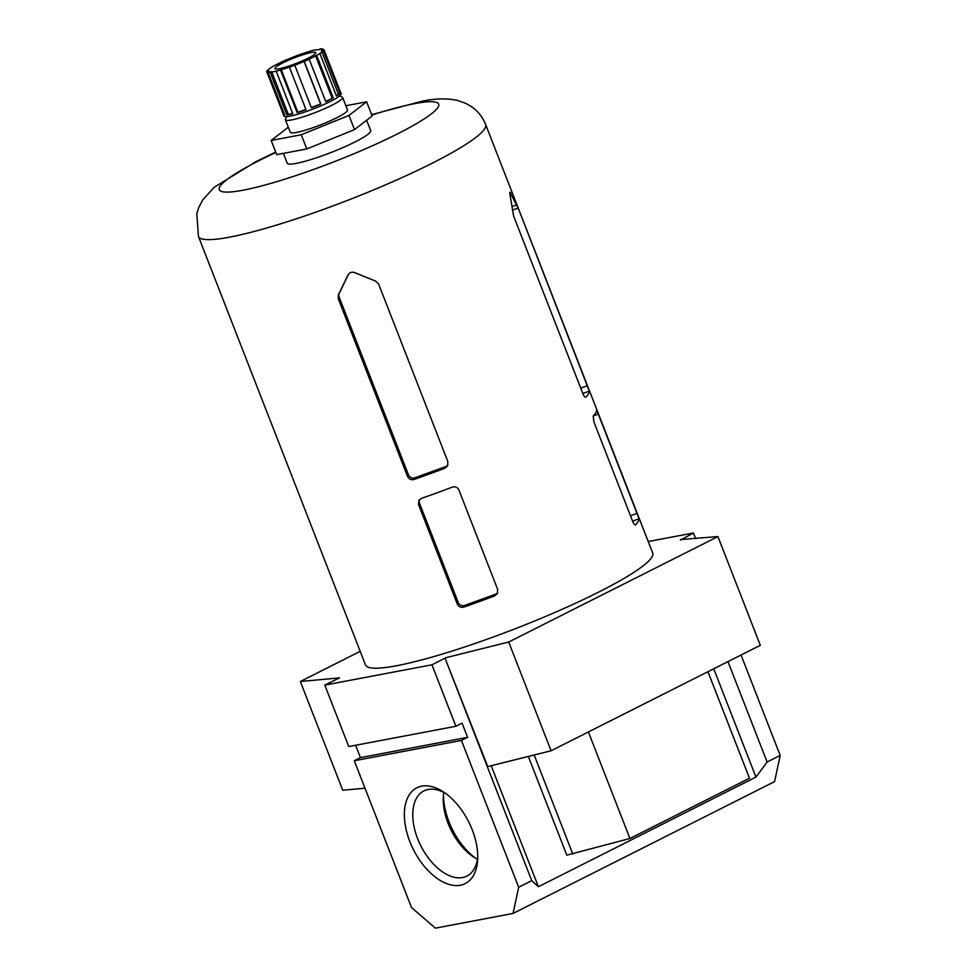 <?xml version="1.0" encoding="UTF-8"?>
<svg xmlns="http://www.w3.org/2000/svg" width="977" height="977" viewBox="0 0 977 977"><rect width="100%" height="100%" fill="white"/><g stroke="black" fill="none" stroke-linecap="round" stroke-linejoin="round"><path stroke-width="1.47" d="M485.63 124.482L652.721 553.055A154.122 20.566 158.7 0 1 516.601 628.199A154.122 20.566 158.7 0 1 365.545 665.019L198.453 236.446A154.122 20.566 -21.3 0 0 349.51 199.626A154.122 20.566 -21.3 0 0 485.63 124.482C482.553 116.947 477.826 110.999 471.451 106.627L465.834 103.379L457.59 100.448C446.721 98.127 434.582 98.457 421.209 101.437L371.639 114.663M635.245 524.954L635.6 524.832A154.122 20.566 -21.3 0 0 639.092 518.763L596.691 410.022A154.122 20.566 158.7 0 1 593.198 416.092L593.918 421.966L632.62 521.254C633.829 524.051 634.83 525.247 635.6 524.832L635.441 524.942M509.786 193.299L510.666 192.982C509.811 191.687 509.567 192.115 509.933 194.252L513.609 215.99L582.854 393.609C584.063 396.406 585.052 397.59 585.834 397.187A154.122 20.566 -21.3 0 0 589.326 391.118L518.176 208.064L509.921 192.237M463.806 607.12A154.122 20.566 -21.3 0 0 494.667 595.872L497.293 593.625L497.635 589.29L458.921 490.014C457.505 487.254 455.294 486.29 452.266 487.132A154.122 20.566 158.7 0 1 421.417 498.38L418.864 500.48L418.583 504.718L457.285 604.006C458.689 606.79 460.863 607.828 463.806 607.12L464.783 605.422A5.117 5.007 29.9 0 1 458.201 602.418L419.487 503.143A5.117 5.007 29.9 0 1 419.402 499.735M414.04 479.475A154.122 20.566 -21.3 0 0 444.889 468.227L447.527 465.98L447.869 461.645L378.612 284.038L375.754 281.181L354.553 272.571C351.72 271.679 349.558 272.461 348.056 274.952L338.396 294.798L338.274 298.742L407.519 476.361C408.923 479.133 411.097 480.171 414.04 479.475L415.017 477.765A5.117 5.007 29.9 0 1 408.435 474.773L339.178 297.155A5.117 5.007 29.9 0 1 339.337 293.173L348.704 273.951M455.905 726.265L431.944 664.8L324.791 685.097L348.752 746.562L455.905 726.265L462.072 723.151L467.604 737.33L461.437 740.444L518.677 887.238L531.744 880.643L538.388 886.737L491.199 765.712M431.944 664.8L445.023 658.205L531.744 880.643M355.616 745.256L360.452 757.639L354.285 760.741L411.512 907.535L435.376 928.15L513.059 913.434L518.677 887.238M324.791 685.097L339.544 677.867L300.342 681.506L360.208 651.329M472.233 829.778A53.662 30.934 63.2 0 1 477.643 859.833A53.662 30.934 63.2 0 1 438.563 879.398A53.662 30.934 63.2 0 1 404.429 811.692A53.662 30.934 63.2 0 1 443.399 791.907A53.662 30.934 63.2 0 1 472.233 829.778M354.285 760.741L461.437 740.444M695.673 538.632L693.475 532.978L648.227 541.539M680.578 540.025L693.475 532.978M538.388 886.737L755.954 777.081L767.128 761.999L727.975 661.612M767.128 761.999L780.196 755.416L741.054 655.017M513.059 913.434L774.59 781.6L780.196 755.416M707.946 671.7L749.481 778.229L629.933 838.498L566.819 855.156L528.337 756.442M755.954 777.081L713.735 668.793M680.395 539.56L717.924 536.568L760.314 645.308L551.089 750.763L487.755 766.566L445.023 658.205M364.983 788.183L342.732 790.246L300.342 681.506M717.924 536.568L508.699 642.036L445.353 657.826M551.089 750.763L508.699 642.036M629.933 838.498L588.398 731.968M572.778 854.02L534.163 754.989M360.452 757.639L467.604 737.33M477.729 857.281A47.702 27.49 63.2 0 1 466.859 876.088A47.702 27.49 63.2 0 1 420.843 845.874A47.702 27.49 63.2 0 1 423.92 790.906A47.702 27.49 63.2 0 1 445.5 793.361M477.46 859.235A47.702 27.49 63.2 0 1 473.735 857.073A47.702 27.49 63.2 0 1 443.302 796.695A47.702 27.49 63.2 0 1 443.778 792.408M475.726 858.294A53.662 30.934 63.2 0 1 443.509 794.362M283.391 153.377L287.214 163.171A44.795 5.984 -21.3 0 0 331.13 152.473A44.795 5.984 -21.3 0 0 370.698 130.625L366.644 120.244M345.882 105.736L366.631 101.803L348.984 115.433L301.258 134.765L306.778 148.944L276.711 154.647L271.179 140.456L288.313 127.23M366.631 101.803L372.164 115.994L354.504 129.623L306.778 148.944M348.984 115.433L354.504 129.623M301.258 134.765L271.179 140.456M342.646 97.468L347.531 109.974A30.727 4.103 158.7 0 1 329.066 121.368A30.727 4.103 158.7 0 1 296.495 132.432A30.727 4.103 158.7 0 1 290.279 132.298L285.406 119.78A30.727 4.103 -21.3 0 0 315.522 112.44A30.727 4.103 -21.3 0 0 342.646 97.468A30.727 4.103 -21.3 0 0 342.194 97.053L339.605 95.941M311.309 52.55A21.934 2.931 -21.3 0 0 288.056 60.452A21.934 2.931 -21.3 0 0 274.879 68.585A21.934 2.931 -21.3 0 0 296.373 63.346A21.934 2.931 -21.3 0 0 315.742 52.648A21.934 2.931 -21.3 0 0 311.309 52.55M318.99 49.619L320.395 48.911A30.727 4.103 -21.3 0 1 322.544 48.85L320.774 49.571L322.19 50.474L323.973 49.754A30.727 4.103 -21.3 0 1 323.363 50.816L319.87 53.515A30.727 4.103 -21.3 0 1 316.658 55.396L309.184 59.17A30.727 4.103 -21.3 0 1 304.238 61.392L294.785 65.215A30.727 4.103 -21.3 0 1 289.424 67.169L280.533 70.026A30.727 4.103 -21.3 0 1 276.186 71.199L270.238 72.322A30.727 4.103 -21.3 0 1 268.077 72.396L269.847 71.675L268.431 70.759L266.66 71.48A30.727 4.103 -21.3 0 1 267.258 70.429L270.763 67.731A30.727 4.103 -21.3 0 1 273.963 65.838L281.437 62.076A30.727 4.103 -21.3 0 1 286.395 59.853L295.836 56.031A30.727 4.103 -21.3 0 1 301.209 54.065L310.1 51.207A30.727 4.103 -21.3 0 1 314.435 50.047L318.99 49.619M268.077 72.396L284.661 114.944A30.727 4.103 158.7 0 1 283.281 114.333L283.928 115.982A30.727 4.103 -21.3 0 0 314.032 108.642A30.727 4.103 -21.3 0 0 341.168 93.67L340.521 92.009A30.727 4.103 158.7 0 1 340.558 92.302L323.973 49.754M323.045 50.132L322.544 48.85M319.87 53.515L336.454 96.064A30.727 4.103 158.7 0 0 339.947 93.365L323.363 50.816M309.184 59.17L325.781 101.718A30.727 4.103 158.7 0 0 333.242 97.944L316.658 55.396M294.785 65.215L311.382 107.763A30.727 4.103 158.7 0 0 320.822 103.941L304.238 61.392M305.911 109.461L297.118 112.575A30.727 4.103 158.7 0 0 306.009 109.717L289.424 67.169M297.118 112.575L280.533 70.026M292.611 113.332L286.823 114.871A30.727 4.103 158.7 0 0 292.77 113.747L276.186 71.199M286.823 114.871L270.238 72.322M283.281 114.333A30.727 4.103 158.7 0 1 283.245 114.028L266.66 71.48M286.627 116.605L285.467 119.17A30.727 4.103 -21.3 0 0 285.406 119.78M497.696 592.758A5.117 5.007 29.9 0 1 495.644 594.175L464.783 605.422M447.918 465.113A5.117 5.007 29.9 0 1 445.878 466.517L415.017 477.765M288.227 114.162L271.643 71.614M297.777 112.074L281.193 69.526M320.822 103.941L311.284 107.519M320.554 103.77L303.969 61.221M333.242 97.944L325.659 101.425M332.131 98.164L315.534 55.616M339.947 93.365L336.235 95.477M338.274 93.902L321.689 51.354M284.16 113.662L283.245 114.028M268.931 72.042L268.431 70.759M275.844 152.436A117.765 15.717 -21.3 0 0 235.897 191.394A117.765 15.717 -21.3 0 0 392.485 136.377A117.765 15.717 -21.3 0 0 414.883 103.586A117.765 15.717 -21.3 0 0 371.785 115.03M593.381 415.897L598.474 414.04M630.483 515.771L637.187 513.328M632.583 521.144L639.092 518.763M511.985 206.623L516.87 204.84M512.424 210.165L518.176 208.064M580.717 388.113L587.421 385.671M582.805 393.487L589.326 391.118M458.201 602.418L457.285 604.006M419.487 503.143L418.583 504.718M495.644 594.175L494.667 595.872M408.435 474.773L407.519 476.361M339.178 297.155L338.274 298.742M339.337 293.173L338.396 294.798M445.878 466.517L444.889 468.227M198.453 236.446L196.804 213.707L198.734 207.515L202.813 199.784L214.268 187.242L255.998 161.596L275.697 152.07"/></g></svg>
